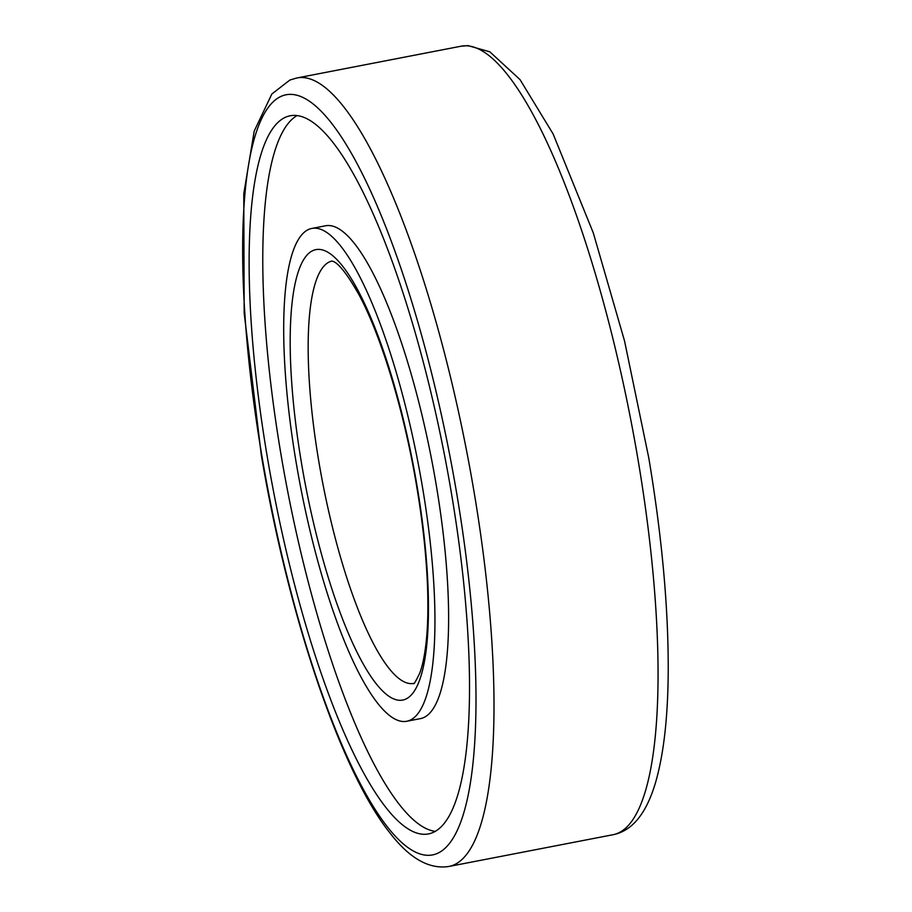 <?xml version="1.0" encoding="UTF-8"?>
<svg xmlns="http://www.w3.org/2000/svg" width="912" height="912" viewBox="0 0 912 912"><rect width="100%" height="100%" fill="white"/><g stroke="black" fill="none" stroke-linecap="round" stroke-linejoin="round"><path stroke-width="1.37" d="M435.377 831.379A365.655 87.358 79.1 0 1 280.839 453.56A365.655 87.358 79.1 0 1 296.947 115.653M451.474 493.483A365.655 87.358 79.1 0 1 428.754 833.853A365.655 87.358 79.1 0 1 267.17 456.205A365.655 87.358 79.1 0 1 289.891 115.835A365.655 87.358 79.1 0 1 451.474 493.483M296.081 462.053A250.937 59.953 79.1 0 1 311.676 228.467A250.937 59.953 79.1 0 1 422.564 487.635A250.937 59.953 79.1 0 1 406.969 721.221A250.937 59.953 79.1 0 1 296.081 462.053M311.676 228.467L325.345 225.823A250.937 59.953 79.1 0 1 436.232 484.99A250.937 59.953 79.1 0 1 420.649 718.576L406.969 721.221M638.24 460.936A401.508 95.92 -100.9 0 0 460.799 46.261L467.913 45.6L489.835 51.813L520.034 79.629L553.128 133.973L593.302 232.925L624.526 340.894L648.763 457.813C661.907 536.245 668.393 607.107 668.222 670.4C667.983 716.08 663.89 752.981 655.956 781.128C646.859 812.877 632.643 830.729 613.286 834.674A401.508 95.92 -100.9 0 0 638.24 460.936M456.901 494.578A387.167 92.5 -100.9 0 0 295.043 94.825A387.167 92.5 -100.9 0 0 261.744 455.099A387.167 92.5 -100.9 0 0 423.601 854.863A387.167 92.5 -100.9 0 0 456.901 494.578M449.24 866.4C429.449 869.66 409.739 858.58 390.085 833.135C340.655 771.62 287.941 614.403 261.277 454.849L244.165 312.987L243.778 193.8L254.231 131.032L271.879 93.97L289.902 80.028L296.753 77.999A401.508 95.92 79.1 0 1 474.183 492.662A401.508 95.92 79.1 0 1 449.24 866.4L613.286 834.674M332.002 261.049A215.095 51.391 -100.9 0 0 318.778 461.233A215.095 51.391 -100.9 0 0 413.695 683.407M301.496 463.148A229.436 54.811 79.1 0 1 321.229 249.649A229.436 54.811 79.1 0 1 417.149 486.541A229.436 54.811 79.1 0 1 397.415 700.04A229.436 54.811 79.1 0 1 301.496 463.148M331.934 261.037C331.102 261.938 337.44 256.466 358.986 294.747C381.262 335.992 404.278 411.757 416.681 486.29C423.043 524.195 426.713 559.204 427.682 591.318C428.23 610.994 427.705 628.117 426.098 642.686C424.582 655.933 422.438 666.136 419.68 673.318C415.655 681.515 413.638 684.889 413.638 683.441M296.753 77.999L460.799 46.261"/></g></svg>
